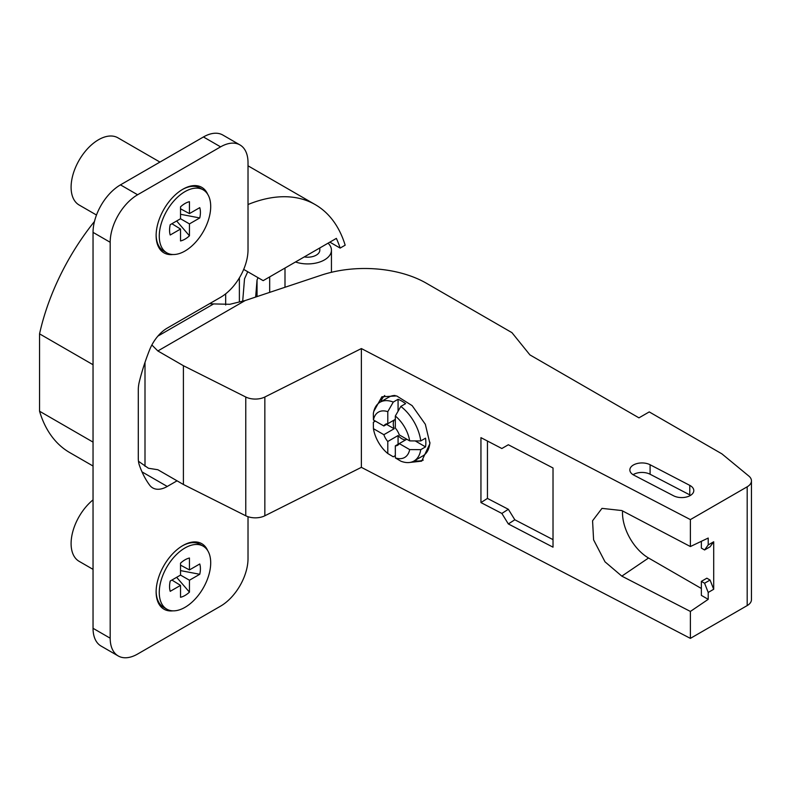 <?xml version="1.0" encoding="UTF-8"?>
<svg xmlns="http://www.w3.org/2000/svg" width="791" height="791" viewBox="0 0 791 791"><rect width="100%" height="100%" fill="white"/><g stroke="black" fill="none" stroke-linecap="round" stroke-linejoin="round"><path stroke-width="1.19" d="M395.332 419.359L387.788 423.719A12.122 7 -120 0 0 385.504 424.283A12.122 7 -120 0 0 383.862 425.983L394.145 420.041A12.122 7 -120 0 0 393.275 423.897A12.122 7 -120 0 0 394.145 428.752L386.601 424.401M409.689 440.894L399.257 434.872A12.122 7 -120 0 0 395.332 428.069L395.332 416.026A26.182 15.118 60 0 1 409.689 440.894L420.753 440.943L425.548 438.174A33.944 19.597 60 0 1 425.845 442.703A33.944 19.597 60 0 1 425.548 446.885L415.226 440.923M406.801 439.223L399.257 443.583A12.122 7 -120 0 1 397.626 445.284A12.122 7 -120 0 1 395.332 445.847L399.257 443.583L409.689 449.604A26.182 15.118 60 0 1 395.332 457.89L395.332 445.847M398.071 444.265L398.071 435.554A12.122 7 -120 0 0 401.848 438.738A12.122 7 -120 0 0 405.615 439.905M398.071 435.554L387.788 441.487A12.122 7 -120 0 1 383.862 434.694L394.145 428.752M383.862 425.983L373.431 419.962L373.342 413.574A33.944 19.597 60 0 1 380.075 402.214A33.944 19.597 60 0 1 393.275 402.065L398.071 399.297A33.944 19.597 60 0 1 405.615 403.647L400.819 406.426A33.944 19.597 60 0 1 420.753 440.943M395.085 395.48A33.944 19.597 -120 0 0 388.994 397.072L380.075 402.214M409.689 449.604L420.753 449.654A33.944 19.597 60 0 1 414.019 461.005L422.928 455.863A33.944 19.597 -120 0 0 429.899 442.248M420.753 449.654L425.548 446.885M414.019 461.005A33.944 19.597 60 0 1 400.819 461.163L395.332 457.89M375.399 421.099L373.342 422.285L373.431 428.673A26.182 15.118 60 0 0 387.788 453.53L393.275 456.803L395.332 455.616M373.431 428.673L383.862 434.694M387.788 453.53L387.788 441.487M373.431 419.962A26.182 15.118 60 0 1 387.788 411.676L393.275 402.065M387.788 411.676L387.788 423.719M398.071 399.297L398.071 411.221M400.819 406.426L395.332 416.026M380.748 401.828A37.82 21.841 60 0 1 384.742 395.52M423.284 460.065A37.82 21.841 60 0 1 414.553 460.698M373.777 411.409L381.885 396.775L396.667 395.925L412.141 405.635L425.34 424.302L429.928 443.593L421.682 461.143L408.967 462.547M374.143 420.367L374.37 421.692M710.071 580.05L706.847 578.191L701.36 581.365L704.583 583.224L710.071 580.05L713.7 589.275L713.7 541.766L708.212 544.94L708.212 538.048L690.385 546.541L621.825 510.551L601.981 508.376L592.568 520.765L593.596 539.848L605.016 561.828L621.825 576.135L690.385 611.433L690.385 638.377L361.378 467.343L361.378 348.564L264.847 397.013A14.545 8.394 180 0 1 245.764 397.013L183.403 365.709L183.403 484.488L245.764 515.781A14.545 8.394 0 0 0 264.847 515.781L361.378 467.343M690.385 546.541L690.385 519.598L361.378 348.564M480.948 502.582L501.85 513.438L508.336 523.939L553.018 547.174L553.018 467.985L508.336 444.76L501.85 448.517L480.948 437.65L480.948 502.582L487.444 498.419L508.346 509.285L514.832 519.776L553.018 539.64M701.36 588.484L648.551 558.001A36.851 21.278 60 0 1 622.497 512.865A36.851 21.278 60 0 1 622.557 510.937M708.212 544.94L704.583 549.963L710.071 546.799L713.7 541.766M151.862 344.985L157.854 350.957L245.161 300.55L321.057 275.248A87.277 50.387 180 0 1 426.418 283.257L511.945 332.645L529.921 354.902L638.95 417.846L649.243 411.913L721.926 453.876L748.82 476.044A14.545 8.394 180 0 1 751.45 480.869A14.545 8.394 180 0 1 747.188 486.801L747.188 605.58L690.385 638.377M690.385 611.433L708.212 599.341L708.212 592.449L713.7 589.275M747.188 486.801L690.385 519.598M747.188 605.58A14.545 8.394 0 0 0 751.45 599.637L751.45 480.869M245.161 300.55L229.835 304.298L213.619 303.922L157.923 336.086M209.645 303.635A29.089 16.799 0 0 0 213.619 303.922M157.854 350.957L183.403 365.709M633.868 475.144L673.556 495.779A12.122 7 0 0 0 690.246 495.532A12.122 7 0 0 0 693.796 490.578A12.122 7 0 0 0 689.782 485.377L650.093 464.742A12.122 7 0 0 0 633.403 464.999A12.122 7 0 0 0 629.854 469.943A12.122 7 0 0 0 633.868 475.144M138.474 461.282L148.431 468.252L157.854 469.735L183.403 484.488M145 362.377L145 466.275M633.077 474.699A12.122 7 180 0 1 633.403 474.501A12.122 7 180 0 1 650.093 474.244L689.782 494.879A12.122 7 180 0 1 690.573 495.334M329.857 242.145L340.14 248.087A161.957 93.506 120 0 0 336.363 238.388L263.176 280.647L243.687 269.395M304.268 256.917A12.122 7 0 0 0 316.252 255.147A12.122 7 0 0 0 319.801 250.203L319.801 247.949M328.077 243.173A23.76 13.714 180 0 1 331.439 250.203A23.76 13.714 180 0 1 324.567 259.844A23.76 13.714 180 0 1 301.648 263.472A23.76 13.714 180 0 1 295.498 261.979M284.997 287.271L284.997 268.05M269.682 276.89L269.682 292.373M257.045 296.585L257.045 279.945L255.651 297.05M258.064 277.7L257.045 279.945M242.699 301.153L244.518 278.837L247.741 271.738M225.672 304.99L225.672 293.827M248.018 204.513A168.74 97.422 -60 0 1 315.243 204.622A168.74 97.422 -60 0 1 345.163 245.19L340.14 248.087M248.018 516.711L248.018 558.624A38.789 22.395 -60 0 1 220.59 606.133L137.614 654.038A38.789 22.395 -60 0 1 118.215 655.957A38.789 22.395 -60 0 1 110.186 638.199L110.186 242.283A38.789 22.395 -60 0 1 137.614 194.764L220.59 146.859A38.789 22.395 -60 0 1 239.98 144.941A38.789 22.395 -60 0 1 248.018 162.699L248.018 249.798A38.789 22.395 -60 0 1 220.59 297.317L167.257 328.097A29.089 16.799 120 0 0 149.578 349.929A161.957 93.506 120 0 0 139.345 381.667A29.089 16.799 120 0 0 138.296 389.775L138.296 458.236A29.089 16.799 120 0 0 139.345 465.128A161.957 93.506 120 0 0 149.578 485.061A29.089 16.799 120 0 0 152.712 487.909A29.089 16.799 120 0 0 167.257 486.465L177.046 480.819M207.697 550.615A37.82 21.841 120 0 0 182.869 545.553L182.869 545.553A37.82 21.841 120 0 0 156.124 591.876A37.82 21.841 120 0 0 172.922 610.84M207.697 194.289A37.82 21.841 120 0 0 182.869 189.227A37.82 21.841 120 0 0 156.124 235.55A37.82 21.841 120 0 0 172.922 254.514M118.215 655.957L101.07 646.059A38.789 22.395 120 0 1 93.041 628.301L93.041 232.376A38.789 22.395 120 0 1 120.469 184.867L137.614 194.764M94.465 221.47A168.74 97.422 120 0 0 39.55 333.851L39.55 411.221L93.041 442.11M39.55 411.221A168.74 97.422 120 0 0 69.697 452.561L93.041 466.028M93.041 364.73L39.55 333.851M239.98 144.941L222.844 135.043A38.789 22.395 120 0 0 203.445 136.962L120.469 184.867M159.95 162.076L117.918 137.812A38.789 22.395 120 0 0 98.529 139.74A38.789 22.395 120 0 0 73.187 173.921A38.789 22.395 120 0 0 79.13 205.007L96.482 215.023M93.041 569.362L79.13 561.333A38.789 22.395 -60 0 1 72.258 533.787A38.789 22.395 -60 0 1 93.041 499.872M182.345 545.869A36.366 21.001 -60 0 1 200.024 544.346L203.168 546.156A36.366 21.001 -60 0 1 208.745 575.304A36.366 21.001 -60 0 1 184.985 607.35A36.366 21.001 -60 0 1 166.802 609.149A36.366 21.001 -60 0 1 161.226 580.011A36.366 21.001 -60 0 1 184.985 547.965A36.366 21.001 -60 0 1 203.168 546.156M166.802 609.149L163.658 607.34A36.366 21.001 -60 0 1 156.134 591.263M171.904 580.05L180.526 585.38L180.526 597.284A21.822 12.597 120 0 0 184.985 595.475A21.822 12.597 120 0 0 189.445 592.133L189.445 580.228L199.757 574.276A21.822 12.597 120 0 0 199.757 563.973L189.445 569.925L180.526 565.13M180.526 585.38L170.213 591.332A21.822 12.597 120 0 1 170.213 581.029L180.526 575.077L180.526 563.172A21.822 12.597 120 0 1 184.985 559.84A21.822 12.597 120 0 1 189.445 558.021L189.445 569.925M199.757 574.276L180.526 570.608M189.445 592.133L176.65 577.321M189.445 580.228L180.526 575.077M156.134 234.947A36.366 21.001 120 0 0 163.658 251.004L166.802 252.823A36.366 21.001 -60 0 1 161.226 223.685A36.366 21.001 -60 0 1 184.985 191.63A36.366 21.001 -60 0 1 203.168 189.83A36.366 21.001 -60 0 1 208.745 218.978A36.366 21.001 -60 0 1 184.985 251.024A36.366 21.001 -60 0 1 166.802 252.823M203.168 189.83L200.024 188.021A36.366 21.001 120 0 0 182.355 189.533M189.445 235.807A21.822 12.597 120 0 1 184.985 239.149A21.822 12.597 120 0 1 180.526 240.958L180.526 229.054L170.213 235.006A21.822 12.597 120 0 1 170.213 224.703L180.526 218.751L180.526 206.846A21.822 12.597 120 0 1 184.985 203.514A21.822 12.597 120 0 1 189.445 201.695L189.445 213.6L199.757 207.647A21.822 12.597 120 0 1 199.757 217.95L189.445 223.902L189.445 235.807L176.65 220.986M180.526 218.751L189.445 223.902M199.757 217.95L180.526 214.282M171.904 223.724L180.526 229.054M180.526 208.804L189.445 213.6M708.212 599.341L701.36 595.376L701.36 581.365M704.583 583.224L708.212 592.449M704.583 549.963L701.36 548.104L701.36 541.311M487.444 441.022L487.444 498.419M508.336 523.939L514.832 519.776M501.85 513.438L508.346 509.285M648.551 558.001L621.825 576.135M264.847 397.013L264.847 515.781M245.764 515.781L245.764 397.013M689.782 494.879L689.782 485.377M650.093 464.742L650.093 474.244M93.041 628.301L110.186 638.199M110.186 242.283L93.041 232.376M142.014 471.891L167.257 486.465M220.59 146.859L203.445 136.962M331.439 272.302L331.439 250.203M239.376 277.868L239.376 301.964M248.018 165.813L315.243 204.622"/></g></svg>
